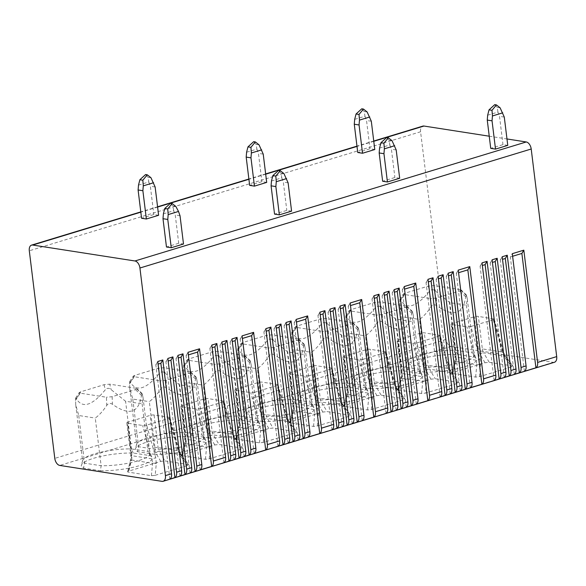 <?xml version="1.0" encoding="UTF-8"?>
<svg xmlns="http://www.w3.org/2000/svg" width="586" height="586" viewBox="0 0 586 586"><rect width="100%" height="100%" fill="white"/><g stroke="black" fill="none" stroke-linecap="round" stroke-linejoin="round"><path stroke-width="0.44" stroke-dasharray="2.93 2.2" d="M554.437 362.265A6.6 3.97 73.1 0 1 553.301 362.338L451.037 346.414A6.6 3.97 73.1 0 1 446.071 339.375L420.58 131.777A6.6 3.97 73.1 0 1 422.843 126.107M524.389 371.319L510.347 256.954L512.296 253.679M494.13 380.519L480.088 266.161L482.344 265.473M480.088 266.161L482.029 262.88M470.346 387.756L456.304 273.391L458.567 272.702M456.304 273.391L458.252 270.117M460.259 390.825L446.217 276.46L448.48 275.772M446.217 276.46L448.158 273.186M450.173 393.887L436.13 279.529L438.394 278.841M436.13 279.529L438.072 276.248M440.086 396.956L426.044 282.599L428.3 281.91M426.044 282.599L427.985 279.317M416.302 404.193L402.26 289.828L404.523 289.14M402.26 289.828L404.208 286.554M406.215 407.263L392.173 292.897L394.437 292.209M392.173 292.897L394.114 289.623M396.129 410.332L382.087 295.967L384.35 295.278M382.087 295.967L384.028 292.692M386.042 413.394L372 299.036L374.256 298.347M372 299.036L373.941 295.754M362.258 420.631L348.216 306.266L350.479 305.577M348.216 306.266L350.164 302.991M352.171 423.7L338.129 309.335L340.393 308.646M338.129 309.335L340.07 306.06M342.085 426.769L328.043 312.404L330.306 311.715M328.043 312.404L329.984 309.13M331.998 429.838L317.956 315.473L320.212 314.785M317.956 315.473L319.897 312.199M308.214 437.068L294.172 322.703L296.435 322.014M294.172 322.703L296.12 319.429M298.127 440.137L284.085 325.772L286.349 325.084M284.085 325.772L286.027 322.498M288.041 443.206L273.999 328.841L276.262 328.153M273.999 328.841L275.94 325.567M277.947 446.276L263.912 331.91L266.169 331.222M263.912 331.91L265.854 328.636M254.17 453.505L240.128 339.14L242.392 338.459M240.128 339.14L242.077 335.866M244.084 456.575L230.042 342.209L232.305 341.521M230.042 342.209L231.983 338.935M233.997 459.644L219.955 345.279L222.211 344.59M219.955 345.279L221.896 342.004M223.903 462.713L209.861 348.348L212.125 347.659M209.861 348.348L211.81 345.073M200.126 469.943L186.084 355.585L188.348 354.896M186.084 355.585L188.033 352.303M190.04 473.012L175.998 358.647L178.261 357.965M175.998 358.647L177.939 355.372M179.953 476.081L165.911 361.716L168.167 361.027M165.911 361.716L167.852 358.442M169.859 479.15L155.817 364.785L158.081 364.096M155.817 364.785L157.766 361.511M489.237 136.201L506.978 138.963M158.608 215.282L153.825 214.535L141.57 218.263M291.586 211.136L286.803 210.389L274.556 214.117M266.696 182.407L261.913 181.66L249.658 185.381M399.674 178.261L394.891 177.514L382.643 181.242M374.784 149.525L370 148.785L357.753 152.506M507.762 145.379L502.978 144.639L490.731 148.361M163.399 213.846L173.72 210.711L175.243 214.974L178.715 243.263L183.499 244.01M178.715 243.263L166.468 246.992M180.027 215.721L175.243 214.974M173.72 210.711L172.892 206.008L170.482 203.276M138.508 185.117L148.822 181.975L148.002 177.28L145.592 174.547M148.822 181.975L150.353 186.245L153.825 214.535M155.136 186.993L150.353 186.245M271.486 180.971L281.807 177.829L280.987 173.134L278.57 170.401M281.807 177.829L283.331 182.1L286.803 210.389M288.114 182.847L283.331 182.1M246.596 152.243L256.91 149.1L256.089 144.398L253.679 141.673M256.91 149.1L258.441 153.371L261.913 181.66M263.224 154.118L258.441 153.371M379.574 148.097L389.895 144.954L389.075 140.252L386.657 137.527M389.895 144.954L391.419 149.225L394.891 177.514M396.202 149.972L391.419 149.225M354.684 119.361L364.997 116.226L364.177 111.523L361.767 108.798M364.997 116.226L366.528 120.496L370 148.785M371.312 121.236L366.528 120.496M487.662 115.222L497.983 112.08L499.506 116.35L502.978 144.639M504.29 117.097L499.506 116.35M497.983 112.08L497.162 107.377L494.745 104.652M100.44 470.763A34.42 7.669 -7 0 0 136.685 466.434A34.42 7.669 -7 0 0 152.118 457.219A34.42 7.669 -7 0 0 150.162 455.644L133.22 453.007A34.42 7.669 -7 0 0 81.381 465.159A34.42 7.669 -7 0 0 83.498 468.126L100.44 470.763L101.122 465.731L95.269 418.082C99.525 414.873 103.348 410.64 106.74 405.395C108.322 403.256 110.219 402.875 112.424 404.259C129.081 416.045 138.772 413.093 141.482 395.418L142.142 393.609L143.021 397.447L142.105 403.842L125.572 401.263L111.12 389.639C109.047 387.829 107.113 387.881 105.312 389.785C92.068 405.827 82.384 408.772 76.253 398.627L75.557 398.15L75.741 404.963L78.736 415.511L95.269 418.082M154.484 454.326A34.42 7.669 -7 0 0 190.728 449.997A34.42 7.669 -7 0 0 206.162 440.782A34.42 7.669 -7 0 0 204.206 439.207L187.264 436.563A34.42 7.669 -7 0 0 135.425 448.722A34.42 7.669 -7 0 0 137.542 451.689L154.484 454.326L155.165 449.294L149.313 401.644C153.569 398.436 157.392 394.202 160.784 388.958C162.366 386.819 164.263 386.438 166.468 387.815C183.125 399.601 192.816 396.656 195.526 378.981L196.185 377.172L197.064 381.01L196.156 387.397L179.616 384.826L165.164 373.194C163.091 371.392 161.157 371.443 159.355 373.348C146.112 389.382 136.428 392.334 130.297 382.182L129.601 381.713L129.784 388.525L132.78 399.073L149.313 401.644M208.528 437.888A34.42 7.669 -7 0 0 244.772 433.552A34.42 7.669 -7 0 0 260.206 424.345A34.42 7.669 -7 0 0 258.25 422.77L241.307 420.125A34.42 7.669 -7 0 0 189.468 432.278A34.42 7.669 -7 0 0 191.585 435.252L208.528 437.888L209.209 432.856L203.357 385.207C207.612 381.999 211.436 377.765 214.828 372.52C216.41 370.381 218.307 370 220.512 371.377C237.169 383.163 246.86 380.219 249.57 362.544L250.229 360.727L251.108 364.573L250.2 370.96L233.66 368.389L219.208 356.757C217.135 354.955 215.201 355.006 213.399 356.911C200.156 372.945 190.472 375.897 184.341 365.745L183.645 365.276L183.828 372.081L186.824 382.636L203.357 385.207M262.579 421.451A34.42 7.669 -7 0 0 298.816 417.115A34.42 7.669 -7 0 0 314.25 407.907A34.42 7.669 -7 0 0 312.294 406.325L295.351 403.688A34.42 7.669 -7 0 0 243.512 415.84A34.42 7.669 -7 0 0 245.629 418.814L262.579 421.451L263.253 416.419L257.401 368.77C261.656 365.561 265.48 361.328 268.871 356.083C270.454 353.944 272.351 353.563 274.556 354.94C291.213 366.726 300.904 363.781 303.614 346.106L304.273 344.29L305.152 348.135L304.244 354.523L287.704 351.952L273.252 340.32C271.179 338.518 269.245 338.562 267.443 340.473C254.199 356.508 244.516 359.452 238.385 349.307L237.689 348.831L237.872 355.643L240.868 366.199L257.401 368.77M316.623 405.014A34.42 7.669 -7 0 0 352.86 400.678A34.42 7.669 -7 0 0 368.294 391.47A34.42 7.669 -7 0 0 366.338 389.888L349.395 387.251A34.42 7.669 -7 0 0 297.556 399.403A34.42 7.669 -7 0 0 299.673 402.377L316.623 405.014L317.297 399.982L311.444 352.333C315.7 349.117 319.524 344.89 322.915 339.646C324.498 337.499 326.395 337.126 328.6 338.503C345.257 350.289 354.948 347.344 357.658 329.669L358.317 327.852L359.196 331.698L358.288 338.085L341.748 335.514L327.296 323.882C325.223 322.08 323.289 322.124 321.487 324.036C308.243 340.07 298.56 343.015 292.429 332.87L291.733 332.394L291.916 339.206L294.912 349.761L311.444 352.333M370.667 388.577A34.42 7.669 -7 0 0 406.904 384.24A34.42 7.669 -7 0 0 422.338 375.033A34.42 7.669 -7 0 0 420.382 373.45L403.439 370.813A34.42 7.669 -7 0 0 351.6 382.966A34.42 7.669 -7 0 0 353.717 385.94L370.667 388.577L371.341 383.544L365.488 335.895C369.744 332.68 373.568 328.453 376.959 323.201C378.541 321.062 380.439 320.689 382.643 322.066C399.3 333.852 408.991 330.907 411.702 313.224L412.361 311.415L413.24 315.261L412.332 321.648L395.792 319.077L381.34 307.445C379.267 305.643 377.333 305.687 375.531 307.591C362.287 323.633 352.604 326.578 346.473 316.433L345.777 315.957L345.96 322.769L348.956 333.317L365.488 335.895M424.711 372.139A34.42 7.669 -7 0 0 460.948 367.803A34.42 7.669 -7 0 0 476.381 358.595A34.42 7.669 -7 0 0 474.426 357.013L457.483 354.376A34.42 7.669 -7 0 0 405.644 366.528A34.42 7.669 -7 0 0 407.768 369.502L424.711 372.139L425.385 367.107L419.532 319.458C423.788 316.242 427.612 312.016 431.003 306.764C432.585 304.625 434.482 304.244 436.687 305.628C453.344 317.414 463.035 314.47 465.745 296.787L466.405 294.978L467.284 298.823L466.375 305.211L449.836 302.632L435.383 291.008C433.31 289.198 431.377 289.25 429.575 291.154C416.331 307.196 406.647 310.14 400.516 299.995L399.82 299.519L400.004 306.332L403 316.88L419.532 319.458M155.18 475.319L187.623 465.452C188.897 465.042 189.066 464.735 188.128 464.537L164.959 460.926L160.747 461.387L128.832 471.093C127.426 471.547 127.221 471.884 128.209 472.104L151.378 475.715L155.18 475.319L156.301 463.533L155.766 457.791L146.654 425.121L168.988 418.323L178.107 451L180.613 456.135L187.623 465.452M131.447 460.31A12.262 9.405 -81.1 0 0 131.784 454.707A2.827 0.63 -7 0 0 130.773 455.329L130.495 459.922L127.616 471.759L128.209 472.104L131.161 459.959L130.495 459.922L131.447 460.31L128.832 471.093M188.692 464.742L180.737 454.714A2.827 0.82 143 0 1 181.213 454.824L188.685 464.749M185.491 443.873A12.262 9.405 -81.1 0 0 185.828 438.269A2.827 0.63 -7 0 0 184.817 438.892L184.539 443.485L181.66 455.322L182.253 455.666L205.422 459.278L209.224 458.875L241.666 449.008C242.941 448.598 243.109 448.297 242.172 448.1L219.003 444.488L214.791 444.95L182.876 454.655C181.47 455.11 181.264 455.447 182.253 455.666L185.205 443.514L184.539 443.485L185.491 443.873L182.876 454.655M242.736 448.305L234.781 438.277A2.827 0.82 143 0 1 235.257 438.387L233.221 434.189L232.657 434.292L234.781 438.277L213.385 434.944L219.003 444.488M235.697 438.885L259.466 442.84L263.268 442.437L295.71 432.571C296.985 432.16 297.153 431.86 296.216 431.662L273.047 428.051L268.835 428.505L236.92 438.218C235.513 438.672 235.308 439.009 236.297 439.229L239.249 427.077L238.583 427.048L239.535 427.436L236.92 438.218M263.268 442.437L264.389 430.659L263.854 424.916L254.742 392.246L277.075 385.449L286.195 418.118L287.265 417.752L289.301 421.949L296.772 431.875L288.825 421.839A2.827 0.82 143 0 1 289.301 421.949A2.827 0.82 143 0 1 288.7 423.26L295.71 432.571M293.579 410.998A12.262 9.405 -81.1 0 0 293.916 405.395A2.827 0.63 -7 0 0 292.905 406.017L292.626 410.61L289.748 422.447L290.341 422.792L313.51 426.403L317.312 426L349.754 416.133C351.029 415.723 351.204 415.423 350.26 415.225L327.091 411.614L322.879 412.068L290.964 421.781C289.557 422.228 289.352 422.572 290.341 422.792L293.293 410.64L292.626 410.61L293.579 410.998L290.964 421.781M317.312 426L318.432 414.221L317.898 408.479L308.785 375.809L331.119 369.012L340.239 401.681L341.308 401.315L343.345 405.512L350.816 415.437L342.869 405.402A2.827 0.82 143 0 1 343.345 405.512A2.827 0.82 143 0 1 342.744 406.823L349.754 416.133M397.835 389.573L398.429 389.917C397.44 389.69 397.645 389.353 399.051 388.899L430.966 379.193L435.178 378.739L458.347 382.35C459.292 382.548 459.124 382.848 457.842 383.259L425.399 393.125L426.52 381.34A2.827 0.667 -174.6 0 0 422.777 381.098L422.169 376.652L425.993 375.604L416.873 342.935L412.859 343.301L397.645 340.935A2.827 0.63 173 0 1 397 340.62A2.827 0.63 173 0 1 398.011 339.997L420.352 333.2A2.827 0.63 173 0 1 424.308 332.819L440.203 335.5L439.207 336.137L448.327 368.806L450.832 373.949L457.842 383.259M451.44 372.637L458.904 382.563L450.956 372.528A2.827 0.82 143 0 1 451.44 372.637L449.396 368.44L448.832 368.543L450.956 372.528L429.56 369.195L435.178 378.739M399.051 388.899L401.666 378.124A12.262 9.405 -81.1 0 0 402.003 372.513A2.827 0.63 -7 0 0 400.992 373.143A2.827 0.63 -7 0 0 401.637 373.45A9.427 7.23 -81.1 0 1 401.381 377.765L398.429 389.917L421.598 393.528L425.399 393.125M347.623 394.561A12.262 9.405 -81.1 0 0 347.959 388.958A2.827 0.63 -7 0 0 346.949 389.58L346.67 394.173L343.792 406.01L344.385 406.354L367.554 409.966L371.356 409.563L403.798 399.696C405.073 399.286 405.248 398.985 404.303 398.788L381.134 395.176L376.923 395.631L345.007 405.344C343.601 405.79 343.396 406.135 344.385 406.354L347.337 394.202L346.67 394.173L347.623 394.561L345.007 405.344M404.867 398.993L396.912 388.965A2.827 0.82 143 0 1 397.396 389.075L404.86 399M455.71 361.687A12.262 9.405 -81.1 0 0 456.055 356.076A2.827 0.63 -7 0 0 455.036 356.706L454.758 361.298L451.887 373.135L452.473 373.48L475.642 377.084L479.443 376.688L511.886 366.821C513.168 366.411 513.336 366.104 512.391 365.906L489.222 362.302L485.01 362.756L453.095 372.462C451.689 372.916 451.484 373.253 452.473 373.48L455.425 361.328L454.758 361.298L455.71 361.687L453.095 372.462M512.955 366.118L505 356.09A2.827 0.82 143 0 1 505.484 356.2A2.827 0.82 143 0 1 504.876 357.511L511.886 366.821M143.021 397.447L149.913 453.564A32.538 7.252 173 0 0 149.694 452.927A32.538 7.252 173 0 0 147.958 451.484L150.162 455.644M149.913 453.564A32.538 7.252 173 0 1 133.982 461.922A32.538 7.252 173 0 1 101.122 465.731L84.582 463.16L83.498 468.126M142.105 403.842L147.958 451.484L131.425 448.913L133.22 453.007M78.736 415.511L84.582 463.16A32.538 7.252 173 0 1 82.633 461.079A32.538 7.252 173 0 1 82.685 460.406A32.538 7.252 173 0 1 131.425 448.913L125.572 401.263M75.367 400.509L80.216 393.162L106.432 397.242L106.74 405.395M142.486 394.517L135.974 388.254L136.919 388.569L135.439 389.609L112.138 396.693L106.432 397.242M135.974 388.254L109.758 384.174L111.12 389.639M80.216 393.162L79.249 392.547L80.743 391.807L104.044 384.716L109.758 384.174M197.064 381.01L203.957 437.127A32.538 7.252 173 0 0 203.738 436.489A32.538 7.252 173 0 0 202.002 435.046L204.206 439.207M203.957 437.127A32.538 7.252 173 0 1 188.025 445.485A32.538 7.252 173 0 1 155.165 449.294L138.626 446.722L137.542 451.689M196.156 387.397L202.002 435.046L185.469 432.475L187.264 436.563M132.78 399.073L138.626 446.722A32.538 7.252 173 0 1 136.677 444.642A32.538 7.252 173 0 1 136.728 443.968A32.538 7.252 173 0 1 185.469 432.475L179.616 384.826M129.411 384.072L134.26 376.725L160.476 380.805L160.784 388.958M196.53 378.08L190.018 371.817L190.963 372.132L189.483 373.172L166.182 380.255L160.476 380.805M190.018 371.817L163.802 367.737L165.164 373.194M134.26 376.725L133.293 376.109L134.787 375.37L158.088 368.279L163.802 367.737M251.108 364.573L258.001 420.689A32.538 7.252 173 0 0 257.781 420.052A32.538 7.252 173 0 0 256.045 418.609L258.25 422.77M258.001 420.689A32.538 7.252 173 0 1 242.069 429.04A32.538 7.252 173 0 1 209.209 432.856L192.669 430.285L191.585 435.252M250.2 370.96L256.045 418.609L239.513 416.038L241.307 420.125M186.824 382.636L192.669 430.285A32.538 7.252 173 0 1 190.721 428.205A32.538 7.252 173 0 1 190.772 427.531A32.538 7.252 173 0 1 239.513 416.038L233.66 368.389M183.455 367.634L188.304 360.28L214.52 364.367L214.828 372.52M250.574 361.643L244.062 355.38L245.007 355.695L243.527 356.735L220.226 363.818L214.52 364.367M244.062 355.38L217.845 351.3L219.208 356.757M188.304 360.28L187.337 359.672L188.831 358.932L212.132 351.842L217.845 351.3M305.152 348.135L312.045 404.252A32.538 7.252 173 0 0 311.825 403.615A32.538 7.252 173 0 0 310.089 402.172L312.294 406.325M312.045 404.252A32.538 7.252 173 0 1 296.113 412.603A32.538 7.252 173 0 1 263.253 416.419L246.721 413.841L245.629 418.814M304.244 354.523L310.089 402.172L293.557 399.601L295.351 403.688M240.868 366.199L246.721 413.841A32.538 7.252 173 0 1 244.765 411.76A32.538 7.252 173 0 1 244.816 411.086A32.538 7.252 173 0 1 293.557 399.601L287.704 351.952M237.498 351.197L242.348 343.843L268.564 347.93L268.871 356.083M304.617 345.205L298.106 338.942L299.05 339.257L297.571 340.298L274.27 347.381L268.564 347.93M298.106 338.942L271.889 334.862L273.252 340.32M242.348 343.843L241.381 343.235L242.875 342.495L266.176 335.404L271.889 334.862M359.196 331.698L366.089 387.815A32.538 7.252 173 0 0 365.869 387.17A32.538 7.252 173 0 0 364.133 385.735L366.338 389.888M366.089 387.815A32.538 7.252 173 0 1 350.157 396.165A32.538 7.252 173 0 1 317.297 399.982L300.765 397.403L299.673 402.377M358.288 338.085L364.133 385.735L347.601 383.156L349.395 387.251M294.912 349.761L300.765 397.403A32.538 7.252 173 0 1 298.809 395.323A32.538 7.252 173 0 1 298.86 394.649A32.538 7.252 173 0 1 347.601 383.156L341.748 335.514M291.542 334.76L296.391 327.406L322.608 331.493L322.915 339.646M358.661 328.768L352.149 322.505L353.094 322.82L351.622 323.853L328.314 330.944L322.608 331.493M352.149 322.505L325.933 318.425L327.296 323.882M296.391 327.406L295.425 326.79L296.919 326.058L320.22 318.967L325.933 318.425M413.24 315.261L420.133 371.377A32.538 7.252 173 0 0 419.913 370.733A32.538 7.252 173 0 0 418.177 369.297L420.382 373.45M420.133 371.377A32.538 7.252 173 0 1 404.201 379.728A32.538 7.252 173 0 1 371.341 383.544L354.808 380.966L353.724 385.94M412.332 321.648L418.177 369.297L401.644 366.719L403.439 370.813M348.956 333.317L354.808 380.966A32.538 7.252 173 0 1 352.853 378.886A32.538 7.252 173 0 1 352.904 378.212A32.538 7.252 173 0 1 401.644 366.719L395.792 319.077M345.586 318.323L350.435 310.968L376.652 315.056L376.959 323.201M412.705 312.331L406.193 306.068L407.138 306.383L405.666 307.416L382.358 314.506L376.652 315.056M406.193 306.068L379.977 301.98L381.34 307.445M350.435 310.968L349.468 310.353L350.963 309.62L374.264 302.53L379.977 301.98M467.284 298.823L474.177 354.94A32.538 7.252 173 0 0 473.957 354.296A32.538 7.252 173 0 0 472.221 352.86L474.426 357.013M474.177 354.94A32.538 7.252 173 0 1 458.245 363.291A32.538 7.252 173 0 1 425.385 367.107L408.852 364.529L407.768 369.502M466.375 305.211L472.221 352.86L455.688 350.281L457.483 354.376M403 316.88L408.852 364.529A32.538 7.252 173 0 1 406.896 362.448A32.538 7.252 173 0 1 406.948 361.774A32.538 7.252 173 0 1 455.688 350.281L449.836 302.632M399.637 301.885L404.479 294.531L430.695 298.611L431.003 306.764M466.749 295.893L460.237 289.63L461.182 289.938L459.71 290.978L436.402 298.069L430.695 298.611M460.237 289.63L434.021 285.543L435.383 291.008M404.479 294.531L403.512 293.916L405.007 293.183L428.315 286.093L434.021 285.543M146.654 425.121L142.64 425.487L127.426 423.121A2.827 0.63 173 0 1 126.781 422.806A2.827 0.63 173 0 1 127.792 422.184L150.133 415.393A2.827 0.63 173 0 1 154.089 415.013L169.303 417.378L169.984 417.686L168.988 418.323M178.107 451L179.169 450.627L178.613 450.729L180.737 454.714L159.341 451.381A9.427 7.23 -81.1 0 1 158.081 447.536L154.089 415.013M156.301 463.533A2.827 0.667 -174.6 0 0 152.558 463.284L151.95 458.838L155.766 457.791M181.221 454.839A2.827 0.82 143 0 1 180.613 456.135M209.224 458.875L210.345 447.096L209.81 441.353L200.698 408.684L196.684 409.05L181.47 406.684A2.827 0.63 173 0 1 180.825 406.369A2.827 0.63 173 0 1 181.836 405.746L204.177 398.949A2.827 0.63 173 0 1 208.133 398.575L224.028 401.249L223.032 401.886L232.151 434.556L234.656 439.698L241.666 449.008M200.698 408.684L223.032 401.886M210.345 447.096A2.827 0.667 -174.6 0 0 206.602 446.847L205.994 442.401L209.81 441.353M232.151 434.556L233.221 434.189L224.028 401.249M235.272 438.401A2.827 0.82 143 0 1 234.656 439.698M254.742 392.246L250.727 392.613L235.513 390.247A2.827 0.63 173 0 1 234.869 389.932A2.827 0.63 173 0 1 235.88 389.309L258.221 382.512A2.827 0.63 173 0 1 262.176 382.138L277.39 384.504L278.072 384.812L277.075 385.449M264.389 430.659A2.827 0.667 -174.6 0 0 260.645 430.41L260.038 425.963L263.854 424.916M286.195 418.118L288.7 423.26M278.072 384.812L287.265 417.752L286.7 417.855L288.825 421.839L267.428 418.507L273.047 428.051M308.785 375.809L304.771 376.175L289.557 373.809A2.827 0.63 173 0 1 288.913 373.494A2.827 0.63 173 0 1 289.924 372.872L312.265 366.074A2.827 0.63 173 0 1 316.22 365.701L331.434 368.067L332.115 368.374L331.119 369.012M318.432 414.221A2.827 0.667 -174.6 0 0 314.689 413.972L314.081 409.526L317.898 408.479M340.239 401.681L342.744 406.823M332.115 368.374L341.308 401.315L340.744 401.417L342.869 405.402L321.472 402.069L327.091 411.614M416.873 342.935L439.207 336.137M426.52 381.34L425.993 375.604M448.327 368.806L449.396 368.44L440.203 335.5M451.447 372.645A2.827 0.82 143 0 1 450.832 373.949M371.356 409.563L372.476 397.777L371.949 392.041L362.829 359.372L358.815 359.738L343.601 357.372A2.827 0.63 173 0 1 342.957 357.057A2.827 0.63 173 0 1 343.967 356.435L366.309 349.637A2.827 0.63 173 0 1 370.264 349.263L386.159 351.937L385.163 352.574L394.283 385.244L396.788 390.386L403.798 399.696M362.829 359.372L385.163 352.574M372.476 397.777A2.827 0.667 -174.6 0 0 368.733 397.535L368.125 393.089L371.949 392.041M397.403 389.089A2.827 0.82 143 0 1 396.788 390.386M394.283 385.244L395.352 384.877L394.788 384.98L396.912 388.965L375.516 385.632L381.134 395.176M479.443 376.688L480.564 364.902L480.037 359.167L470.917 326.49L466.903 326.863L451.689 324.49A2.827 0.63 173 0 1 451.044 324.183A2.827 0.63 173 0 1 452.055 323.56L474.396 316.762A2.827 0.63 173 0 1 478.352 316.381L494.247 319.062L493.251 319.7L502.37 352.369L504.876 357.511M470.917 326.49L493.251 319.7M480.564 364.902A2.827 0.667 -174.6 0 0 476.821 364.66L476.213 360.214L480.037 359.167M502.37 352.369L503.44 352.003L502.876 352.105L505 356.09L483.604 352.757L489.222 362.302M510.347 256.954L512.611 256.265M514.303 374.381L500.261 260.023L502.524 259.334M500.261 260.023L502.202 256.741M504.216 377.45L490.174 263.092L492.438 262.403M490.174 263.092L492.115 259.81M553.301 362.338L162.022 481.348M386.313 137.498L384.101 138.171M373.773 141.307L356.999 146.412M278.225 170.372L276.013 171.046M265.685 174.189L248.911 179.287M170.138 203.247L167.918 203.921M157.597 207.063L140.823 212.161M175.859 206.47L172.892 206.008M150.968 177.741L148.002 177.28M283.946 173.595L280.987 173.134M259.056 144.859L256.089 144.398M392.041 140.713L389.075 140.252M367.144 111.985L364.177 111.523M500.129 107.839L497.162 107.377M420.58 131.777L29.3 250.786M446.071 339.375L54.791 458.384M451.037 346.414L59.757 465.423M112.138 396.693L112.424 404.259M141.482 395.418L135.439 389.609M104.044 384.716L105.312 389.785M76.253 398.627L80.743 391.807M166.182 380.255L166.468 387.815M195.526 378.981L189.483 373.172M158.088 368.279L159.355 373.348M130.297 382.182L134.787 375.37M220.226 363.818L220.512 371.377M249.57 362.544L243.527 356.735M212.132 351.842L213.399 356.911M184.341 365.745L188.831 358.932M274.27 347.381L274.556 354.94M303.614 346.106L297.571 340.298M266.176 335.404L267.443 340.473M238.385 349.307L242.875 342.495M328.314 330.944L328.6 338.503M357.658 329.669L351.622 323.853M320.22 318.967L321.487 324.036M292.429 332.87L296.919 326.058M382.358 314.506L382.643 322.066M411.702 313.224L405.666 307.416M374.264 302.53L375.531 307.591M346.473 316.433L350.963 309.62M436.402 298.069L436.687 305.628M465.745 296.787L459.71 290.978M428.315 286.093L429.575 291.154M400.516 299.995L405.007 293.183M169.303 417.378L178.613 450.729L158.081 447.536A2.827 0.63 -7 0 0 154.125 447.909L150.133 415.393M160.747 461.387L155.766 452.919A2.827 1.326 149.5 0 1 159.341 451.381L164.959 460.926M155.766 452.919A12.262 9.405 -81.1 0 1 154.125 447.909M131.784 454.707L127.792 422.184M151.378 475.715L152.558 463.284L131.161 459.959A9.427 7.23 -81.1 0 0 131.418 455.644L127.426 423.121M126.781 422.806L130.773 455.329A2.827 0.63 -7 0 0 131.418 455.644L151.95 458.838L142.64 425.487M205.422 459.278L206.602 446.847L185.205 443.514A9.427 7.23 -81.1 0 0 185.462 439.207L181.47 406.684M180.825 406.369L184.817 438.892A2.827 0.63 -7 0 0 185.462 439.207L205.994 442.401L196.684 409.05M214.791 444.95L209.81 436.475A12.262 9.405 -81.1 0 1 208.169 431.472L204.177 398.949M185.828 438.269L181.836 405.746M209.81 436.475A2.827 1.326 149.5 0 1 213.385 434.944A9.427 7.23 -81.1 0 1 212.125 431.098L208.133 398.575M223.347 400.941L232.657 434.292L212.125 431.098A2.827 0.63 -7 0 0 208.169 431.472M259.466 442.84L260.645 430.41L239.249 427.077A9.427 7.23 -81.1 0 0 239.506 422.77L235.513 390.247M235.704 438.885L238.583 427.048L238.861 422.455A2.827 0.63 -7 0 1 239.872 421.832A12.262 9.405 -81.1 0 1 239.535 427.436M234.869 389.932L238.861 422.455A2.827 0.63 -7 0 0 239.506 422.77L260.038 425.963L250.727 392.613M268.835 428.505L263.854 420.037A12.262 9.405 -81.1 0 1 262.213 415.035L258.221 382.512M239.872 421.832L235.88 389.309M263.854 420.037A2.827 1.326 149.5 0 1 267.428 418.507A9.427 7.23 -81.1 0 1 266.169 414.661L262.176 382.138M277.39 384.504L286.7 417.855L266.169 414.661A2.827 0.63 -7 0 0 262.213 415.035M313.51 426.403L314.689 413.972L293.293 410.64A9.427 7.23 -81.1 0 0 293.549 406.332L289.557 373.809M288.913 373.494L292.905 406.017A2.827 0.63 -7 0 0 293.549 406.332L314.081 409.526L304.771 376.175M322.879 412.068L317.898 403.6A12.262 9.405 -81.1 0 1 316.257 398.597L312.265 366.074M293.916 405.395L289.924 372.872M317.898 403.6A2.827 1.326 149.5 0 1 321.472 402.069A9.427 7.23 -81.1 0 1 320.212 398.216L316.22 365.701M331.434 368.067L340.744 401.417L320.212 398.216A2.827 0.63 -7 0 0 316.257 398.597M430.966 379.193L425.985 370.726A12.262 9.405 -81.1 0 1 424.345 365.723L420.352 333.2M402.003 372.513L398.011 339.997M425.985 370.726A2.827 1.326 149.5 0 1 429.56 369.195A9.427 7.23 -81.1 0 1 428.3 365.342L424.308 332.819M439.522 335.192L448.832 368.543L428.3 365.342A2.827 0.63 -7 0 0 424.345 365.723M412.859 343.301L422.169 376.652L401.637 373.45L397.645 340.935M421.598 393.528L422.777 381.098L401.666 378.124M367.554 409.966L368.733 397.535L347.337 394.202A9.427 7.23 -81.1 0 0 347.593 389.888L343.601 357.372M342.957 357.057L346.949 389.58A2.827 0.63 -7 0 0 347.593 389.888L368.125 393.089L358.815 359.738M347.959 388.958L343.967 356.435M376.923 395.631L371.942 387.163A12.262 9.405 -81.1 0 1 370.301 382.16L366.309 349.637M371.942 387.163A2.827 1.326 149.5 0 1 375.516 385.632A9.427 7.23 -81.1 0 1 374.256 381.779A2.827 0.63 -7 0 0 370.301 382.16M385.478 351.629L394.788 384.98L374.256 381.779L370.264 349.263M475.642 377.084L476.821 364.66L455.425 361.328A9.427 7.23 -81.1 0 0 455.681 357.013L451.689 324.49M451.044 324.183L455.036 356.706A2.827 0.63 -7 0 0 455.681 357.013L476.213 360.214L466.903 326.863M456.055 356.076L452.055 323.56M485.01 362.756L480.029 354.288A12.262 9.405 -81.1 0 1 478.388 349.285L474.396 316.762M480.029 354.288A2.827 1.326 149.5 0 1 483.604 352.757A9.427 7.23 -81.1 0 1 482.344 348.904A2.827 0.63 -7 0 0 478.388 349.285M493.566 318.755L502.876 352.105L482.344 348.904L478.352 316.381M373.743 141.043L356.969 146.148M265.656 173.917L248.882 179.023M157.568 206.799L140.794 211.898M149.694 452.927L152.118 457.219M82.685 460.406L81.381 465.159M75.741 404.963L82.633 461.079M142.142 393.609L136.912 388.577M75.557 398.15L79.249 392.547M203.738 436.489L206.162 440.782M136.728 443.968L135.425 448.722M129.784 388.525L136.677 444.642M196.185 377.172L190.955 372.139M129.601 381.713L133.293 376.109M257.781 420.052L260.206 424.345M190.772 427.531L189.468 432.278M183.828 372.081L190.721 428.205M250.229 360.727L244.999 355.702M183.645 365.276L187.337 359.672M311.825 403.615L314.25 407.907M244.816 411.086L243.512 415.84M237.872 355.643L244.765 411.76M304.273 344.29L299.043 339.265M237.689 348.838L241.381 343.235M365.869 387.17L368.294 391.47M298.86 394.649L297.556 399.403M291.916 339.206L298.809 395.323M358.317 327.852L353.087 322.827M291.733 332.394L295.425 326.798M419.913 370.733L422.338 375.033M352.904 378.212L351.6 382.966M345.96 322.769L352.853 378.886M412.361 311.415L407.131 306.39M345.777 315.957L349.468 310.353M473.957 354.296L476.381 358.595M406.948 361.774L405.644 366.528M400.004 306.332L406.896 362.448M466.405 294.978L461.175 289.945M399.82 299.519L403.512 293.916M169.977 417.686L179.169 450.627L181.213 454.824M235.257 438.387L242.729 448.312M397.843 389.573L400.714 377.736L400.992 373.143L397 340.62M386.159 351.937L395.352 384.877L397.396 389.075M494.247 319.062L503.44 352.003L505.484 356.2L512.948 366.125"/><path stroke-width="0.88" d="M162.022 481.348A6.6 3.97 -106.9 0 0 163.157 481.274A6.6 3.97 -106.9 0 0 165.42 475.612L139.929 268.014A6.6 3.97 -106.9 0 0 134.963 260.975L32.699 245.051A6.6 3.97 -106.9 0 0 31.563 245.124A6.6 3.97 -106.9 0 0 29.3 250.786L54.791 458.384A6.6 3.97 -106.9 0 0 59.757 465.423L162.022 481.348M519.35 372.85A6.6 3.97 -106.9 0 0 521.035 367.451L507.249 255.21L505.308 258.492L519.35 372.85L514.303 374.381A6.6 3.97 -106.9 0 0 515.988 368.982L502.202 256.741L507.249 255.21M509.256 375.919A6.6 3.97 -106.9 0 0 510.941 370.52L497.162 258.28L495.214 261.554L509.256 375.919L504.216 377.45A6.6 3.97 -106.9 0 0 505.901 372.051L492.115 259.81L497.162 258.28M487.076 261.349L482.029 262.88L495.807 375.121A6.6 3.97 -106.9 0 1 494.13 380.519L499.169 378.988A6.6 3.97 -106.9 0 0 500.854 373.59L487.076 261.349L485.127 264.623L482.344 265.473M481.875 384.248A6.6 3.97 -106.9 0 0 483.56 378.849L469.782 266.608L467.833 269.882L481.875 384.248L470.346 387.756A6.6 3.97 -106.9 0 0 472.03 382.358L458.252 270.117L469.782 266.608M465.306 389.287A6.6 3.97 -106.9 0 0 466.983 383.889L453.205 271.648L451.264 274.929L465.306 389.287L460.259 390.825A6.6 3.97 -106.9 0 0 461.944 385.427L448.158 273.186L453.205 271.648M455.212 392.356A6.6 3.97 -106.9 0 0 456.897 386.958L443.119 274.717L441.17 277.991L455.212 392.356L450.173 393.887A6.6 3.97 -106.9 0 0 451.857 388.489L438.072 276.248L443.119 274.717M445.126 395.425A6.6 3.97 -106.9 0 0 446.81 390.027L433.032 277.786L431.084 281.06L445.126 395.425L440.086 396.956A6.6 3.97 -106.9 0 0 441.763 391.558L427.985 279.317L433.032 277.786M427.831 400.685A6.6 3.97 -106.9 0 0 429.516 395.286L415.738 283.045L413.789 286.32L427.831 400.685L416.302 404.193A6.6 3.97 -106.9 0 0 417.986 398.795L404.208 286.554L415.738 283.045M411.262 405.724A6.6 3.97 -106.9 0 0 412.94 400.326L399.161 288.085L397.22 291.367L411.262 405.724L406.215 407.263A6.6 3.97 -106.9 0 0 407.9 401.864L394.114 289.623L399.161 288.085M401.168 408.794A6.6 3.97 -106.9 0 0 402.853 403.395L389.075 291.154L387.126 294.436L401.168 408.794L396.129 410.332A6.6 3.97 -106.9 0 0 397.813 404.933L384.028 292.692L389.075 291.154M391.082 411.863A6.6 3.97 -106.9 0 0 392.767 406.464L378.988 294.223L377.04 297.498L391.082 411.863L386.042 413.394A6.6 3.97 -106.9 0 0 387.72 407.995L373.941 295.754L378.988 294.223M373.787 417.122A6.6 3.97 -106.9 0 0 375.472 411.724L361.694 299.483L359.745 302.764L373.787 417.122L362.258 420.631A6.6 3.97 -106.9 0 0 363.943 415.232L350.164 302.991L361.694 299.483M357.218 422.162A6.6 3.97 -106.9 0 0 358.896 416.763L345.117 304.522L343.176 307.804L357.218 422.162L352.171 423.7A6.6 3.97 -106.9 0 0 353.856 418.301L340.07 306.06L345.117 304.522M347.124 425.231A6.6 3.97 -106.9 0 0 348.809 419.832L335.031 307.591L333.082 310.873L347.124 425.231L342.085 426.769A6.6 3.97 -106.9 0 0 343.77 421.371L329.984 309.13L335.031 307.591M337.038 428.3A6.6 3.97 -106.9 0 0 338.723 422.902L324.944 310.661L322.996 313.942L337.038 428.3L331.998 429.838A6.6 3.97 -106.9 0 0 333.676 424.432L319.897 312.199L324.944 310.661M319.744 433.559A6.6 3.97 -106.9 0 0 321.428 428.161L307.65 315.92L305.702 319.202L319.744 433.559L308.214 437.068A6.6 3.97 -106.9 0 0 309.899 431.67L296.12 319.429L307.65 315.92M303.174 438.599A6.6 3.97 -106.9 0 0 304.852 433.201L291.074 320.96L289.132 324.241L303.174 438.599L298.127 440.137A6.6 3.97 -106.9 0 0 299.812 434.739L286.027 322.498L291.074 320.96M293.081 441.668A6.6 3.97 -106.9 0 0 294.765 436.27L280.987 324.029L279.039 327.31L293.081 441.668L288.041 443.206A6.6 3.97 -106.9 0 0 289.726 437.808L275.94 325.567L280.987 324.029M282.994 444.737A6.6 3.97 -106.9 0 0 284.679 439.339L270.9 327.098L268.952 330.379L282.994 444.737L277.947 446.276A6.6 3.97 -106.9 0 0 279.632 440.877L265.854 328.636L270.9 327.098M265.7 449.997A6.6 3.97 -106.9 0 0 267.384 444.598L253.606 332.357L251.658 335.639L265.7 449.997L254.17 453.505A6.6 3.97 -106.9 0 0 255.855 448.107L242.077 335.866L253.606 332.357M249.131 455.036A6.6 3.97 -106.9 0 0 250.808 449.638L237.03 337.397L235.089 340.678L249.131 455.036L244.084 456.575A6.6 3.97 -106.9 0 0 245.768 451.176L231.983 338.935L237.03 337.397M239.037 458.106A6.6 3.97 -106.9 0 0 240.721 452.707L226.943 340.466L224.995 343.748L239.037 458.106L233.997 459.644A6.6 3.97 -106.9 0 0 235.682 454.245L221.896 342.004L226.943 340.466M228.95 461.175A6.6 3.97 -106.9 0 0 230.635 455.776L216.849 343.535L214.908 346.817L228.95 461.175L223.903 462.713A6.6 3.97 -106.9 0 0 225.588 457.314L211.81 345.073L216.849 343.535M211.656 466.434A6.6 3.97 -106.9 0 0 213.341 461.036L199.562 348.795L197.614 352.076L211.656 466.434L200.126 469.943A6.6 3.97 -106.9 0 0 201.811 464.544L188.033 352.303L199.562 348.795M195.087 471.481A6.6 3.97 -106.9 0 0 196.764 466.075L182.986 353.841L181.045 357.116L195.087 471.481L190.04 473.012A6.6 3.97 -106.9 0 0 191.725 467.613L177.939 355.372L182.986 353.841M184.993 474.543A6.6 3.97 -106.9 0 0 186.678 469.144L172.899 356.903L170.951 360.185L184.993 474.543L179.953 476.081A6.6 3.97 -106.9 0 0 181.631 470.683L167.852 358.442L172.899 356.903M174.906 477.612A6.6 3.97 -106.9 0 0 176.591 472.213L162.805 359.972L160.864 363.254L174.906 477.612L169.859 479.15A6.6 3.97 -106.9 0 0 171.544 473.752L157.766 361.511L162.805 359.972M506.978 138.963L526.243 141.966A6.6 3.97 73.1 0 1 531.209 149.005L556.7 356.603A6.6 3.97 73.1 0 1 554.437 362.265L163.157 481.274M535.919 367.81A6.6 3.97 -106.9 0 0 537.604 362.412L523.825 250.171L521.877 253.445L535.919 367.81L524.389 371.319A6.6 3.97 -106.9 0 0 526.074 365.92L512.296 253.679L523.825 250.171M499.169 378.988L485.127 264.623M458.567 272.702L467.833 269.882M448.48 275.772L451.264 274.929M438.394 278.841L441.17 277.991M428.3 281.91L431.084 281.06M404.523 289.14L413.789 286.32M394.437 292.209L397.22 291.367M384.35 295.278L387.126 294.436M374.256 298.347L377.04 297.498M350.479 305.577L359.745 302.764M340.393 308.646L343.176 307.804M330.306 311.715L333.082 310.873M320.212 314.785L322.996 313.942M296.435 322.014L305.702 319.202M286.349 325.084L289.132 324.241M276.262 328.153L279.039 327.31M266.169 331.222L268.952 330.379M242.392 338.459L251.658 335.639M232.305 341.521L235.089 340.678M222.211 344.59L224.995 343.748M212.125 347.659L214.908 346.817M188.348 354.896L197.614 352.076M178.261 357.965L181.045 357.116M168.167 361.027L170.951 360.185M158.081 364.096L160.864 363.254M373.743 141.043L422.843 126.107A6.6 3.97 73.1 0 1 423.978 126.041L489.237 136.201M146.361 219.003L141.57 218.263L138.098 189.974L142.881 190.714L146.361 219.003L158.608 215.282L155.136 186.993L150.968 177.741L147.284 174.811L142.838 180.21L139.871 179.748L138.508 185.117L138.098 189.974M279.339 214.857L274.556 214.117L271.084 185.828L275.867 186.575L279.339 214.857L291.586 211.136L288.114 182.847L283.946 173.595L280.269 170.665L275.823 176.064L272.856 175.602L271.486 180.971L271.084 185.828M254.449 186.128L249.658 185.381L246.186 157.099L250.969 157.839L254.449 186.128L266.696 182.407L263.224 154.118L259.056 144.859L255.371 141.937L250.925 147.335L247.959 146.874L246.596 152.243L246.186 157.099M387.427 181.982L382.643 181.242L379.171 152.953L383.955 153.693L387.427 181.982L399.674 178.261L396.202 149.972L392.041 140.713L388.357 137.791L383.911 143.189L380.944 142.728L379.574 148.097L379.171 152.953M362.536 153.254L357.753 152.506L354.274 124.217L359.057 124.965L362.536 153.254L374.784 149.525L371.312 121.236L367.144 111.985L363.459 109.062L359.013 114.46L356.046 113.999L354.684 119.361L354.274 124.217M495.514 149.108L490.731 148.361L487.259 120.079L492.042 120.819L495.514 149.108L507.762 145.379L504.29 117.097L500.129 107.839L496.445 104.916L491.998 110.314L489.032 109.853L487.662 115.222L487.259 120.079M166.468 246.992L171.251 247.739L167.779 219.45L162.996 218.703L166.468 246.992M178.503 211.451L175.859 206.47L172.181 203.54L167.735 208.938L168.182 214.593L178.503 211.451L180.027 215.721L183.499 244.01L171.251 247.739M172.181 203.547L170.482 203.276L164.769 208.477L163.399 213.846L162.996 218.703M168.182 214.593L167.779 219.45M142.881 190.714L143.292 185.857L142.838 180.21M147.284 174.811L145.592 174.547L139.871 179.748M143.292 185.857L153.605 182.722M275.867 186.575L276.27 181.719L275.823 176.064M280.269 170.665L278.57 170.401L272.856 175.602M276.27 181.719L286.591 178.576M250.969 157.839L251.379 152.983L250.925 147.335M255.371 141.937L253.679 141.673L247.959 146.874M251.379 152.983L261.693 149.848M383.955 153.693L384.357 148.837L383.911 143.189M388.357 137.791L386.657 137.527L380.944 142.728M384.357 148.837L394.678 145.702M359.057 124.965L359.467 120.108L359.013 114.46M363.459 109.062L361.767 108.798L356.046 113.999M359.467 120.108L369.788 116.973M492.042 120.819L492.445 115.962L491.998 110.314M492.445 115.962L502.766 112.827M496.445 104.916L494.745 104.652L489.032 109.853M512.611 256.265L521.877 253.445M502.524 259.334L505.308 258.492M492.438 262.403L495.214 261.554M526.074 365.92L521.035 367.451M515.988 368.982L510.941 370.52M505.901 372.051L500.854 373.59M495.807 375.121L483.56 378.849M472.03 382.358L466.983 383.889M461.944 385.427L456.897 386.958M451.857 388.489L446.81 390.027M441.763 391.558L429.516 395.286M417.986 398.795L412.94 400.326M407.9 401.864L402.853 403.395M397.813 404.933L392.767 406.464M387.72 407.995L375.472 411.724M363.943 415.232L358.896 416.763M353.856 418.301L348.809 419.832M343.77 421.371L338.723 422.902M333.676 424.432L321.428 428.161M309.899 431.67L304.852 433.201M299.812 434.739L294.765 436.27M289.726 437.808L284.679 439.339M279.632 440.877L267.384 444.598M255.855 448.107L250.808 449.638M245.768 451.176L240.721 452.707M235.682 454.245L230.635 455.776M225.588 457.314L213.341 461.036M201.811 464.544L196.764 466.075M191.725 467.613L186.678 469.144M181.631 470.683L176.591 472.213M171.544 473.752L165.42 475.612M556.7 356.603L537.604 362.412M531.209 149.005L139.929 268.014M526.243 141.966L134.963 260.975M423.978 126.041L386.313 137.498M384.101 138.171L373.773 141.307M356.999 146.412L278.225 170.372M276.013 171.046L265.685 174.189M248.911 179.287L170.138 203.247M167.918 203.921L157.597 207.063M140.823 212.161L32.699 245.051M167.735 208.938L164.769 208.477M356.969 146.148L265.656 173.917M248.882 179.023L157.568 206.799M140.794 211.898L31.563 245.124"/></g></svg>
